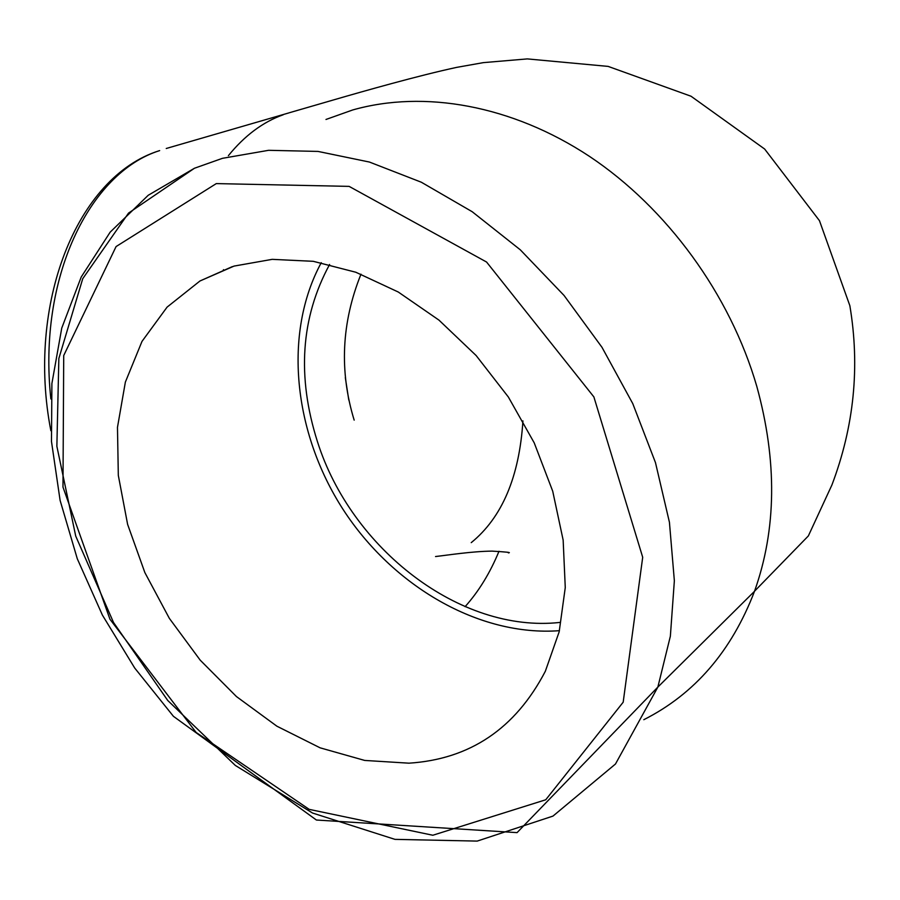 <?xml version="1.0" encoding="UTF-8"?>
<svg xmlns="http://www.w3.org/2000/svg" width="900" height="900" viewBox="0 0 900 900"><rect width="100%" height="100%" fill="white"/><g stroke="black" fill="none" stroke-linecap="round" stroke-linejoin="round"><path stroke-width="1.35" d="M408.881 763.178L364.68 760.433L320.119 747.832L276.874 726.188L236.453 696.566L200.205 660.161L169.335 618.334L144.844 572.546L127.609 524.34L118.316 475.369L117.472 427.343L125.37 382.084L141.998 341.392L167.085 307.125L199.958 280.991L234.023 266.096L272.194 259.346L313.267 261.315L355.815 272.239L398.261 292.016L438.93 320.096L476.145 355.545L508.365 397.024L534.229 442.879L552.724 491.231L563.153 540.113L565.267 587.576L559.17 631.822L545.332 671.276C515.396 728.64 469.912 759.274 408.881 763.178M348.784 400.027L345.319 377.629M321.255 262.688C282.96 333.382 293.434 432.428 343.001 509.321C392.681 586.114 478.924 636.649 559.429 630.686M329.603 264.465C300.814 317.565 296.775 376.673 317.486 441.787C351.338 548.696 460.001 633.319 559.699 622.451M508.376 552.892C511.762 552.533 506.329 551.947 492.053 551.115C471.735 551.351 448.031 555.109 435.532 556.538L440.168 555.964M471.24 542.644C502.065 517.545 519.3 476.966 522.934 420.896M216.292 183.6L349.121 186.379L486.574 262.035L593.876 396.911L642.701 557.269L623.183 702.202L545.738 799.774L432.832 835.245L309.206 809.37L196.11 732.42L109.969 619.256L62.977 487.125L63.72 355.534L116.078 246.566L216.292 183.6M222.458 158.321L194.445 168.255L128.52 213.109L82.755 278.651L58.849 358.493L56.869 446.287L75.724 536.096L113.524 622.485L167.749 700.481L235.328 765.439L312.559 813.038L394.965 839.363L477.18 841.095L552.971 816.097L615.476 764.01L657.855 687.082L670.365 636.199L674.359 580.748L669.431 522.281L655.47 462.611L632.779 403.627L601.976 347.299L564.053 295.459L520.29 249.806L472.185 211.714L421.335 182.227L369.416 162.045L318.015 151.425L268.594 150.311L222.458 158.321M643.815 719.696C694.654 693.99 731.554 651.195 754.504 591.311C776.565 529.358 777.319 461.025 756.788 386.336C730.046 294.3 667.001 208.046 589.466 156.375C511.706 105.008 423.866 89.797 352.789 109.935L325.98 119.464M50.873 398.947C37.71 278.032 89.539 172.564 159.66 150.593L159.064 150.784C76.297 176.884 26.404 304.684 50.861 430.729M283.298 114.728C262.969 121.95 244.665 135.596 228.398 155.655M465.075 606.69C478.789 591.345 490.106 572.873 499.005 551.261M194.445 168.255L148.23 195.266L110.194 232.121L81.214 277.02L61.751 328.095L51.896 383.501L51.48 441.484L60.109 500.411L77.288 558.754L102.397 615.094L134.719 668.048L173.441 716.332L316.395 820.024L517.072 832.624L657.855 687.082L754.504 591.311M166.241 148.489L288.889 112.905M232.324 266.625L199.958 280.991M354.173 420.131C339.21 371.317 341.494 322.661 360.99 274.174M289.485 112.703L334.912 99.529C363.532 91.204 418.05 75.701 456.683 67.376L483.368 62.629L527.288 58.905L608.141 66.398L691.043 96.244L764.651 149.04L819.461 220.68L849.847 305.662C860.096 366.66 854.1 426.465 831.87 485.077L808.346 535.939L754.538 591.21M223.515 269.674L223.088 270.72"/></g></svg>
